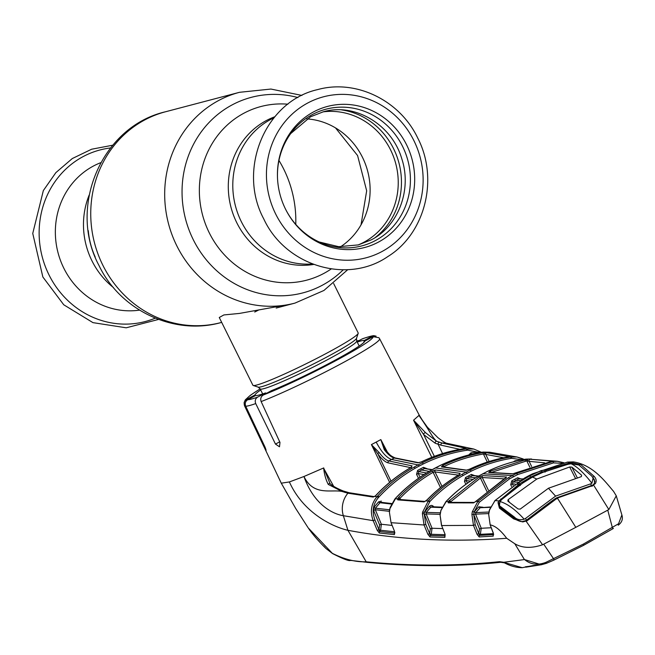 <?xml version="1.0" encoding="UTF-8"?>
<svg xmlns="http://www.w3.org/2000/svg" width="655" height="655" viewBox="0 0 655 655"><rect width="100%" height="100%" fill="white"/><g stroke="black" fill="none" stroke-linecap="round" stroke-linejoin="round"><path stroke-width="0.98" d="M113.487 287.602A76.66 71.804 -104.7 0 1 91.978 260.87A76.66 71.804 -104.7 0 1 89.154 195.108A76.66 71.804 75.3 0 0 91.978 260.87A76.66 71.804 75.3 0 0 113.487 287.602M241.294 221.586A76.66 71.804 75.3 0 0 312.345 263.957A76.66 71.804 -104.7 0 1 241.294 221.586A76.66 71.804 -104.7 0 1 273.905 117.834A76.66 71.804 75.3 0 0 241.294 221.586M286.03 305.009L239.501 313.418L223.879 314.94L219.261 317.503L252.895 385.246A58.778 4.429 -26.4 0 0 253.198 385.476A58.778 4.429 -26.4 0 0 325.453 353.872A58.778 4.429 -26.4 0 0 358.195 333.354A58.778 4.429 -26.4 0 0 358.195 332.977L333.632 283.5M254.713 312.017L258.668 310.02M100.731 162.686A76.66 71.804 75.3 0 0 63.854 268.263A76.66 71.804 75.3 0 0 139.523 310.126M306.9 118.891A69.315 64.919 -104.7 0 1 362.436 157.241A69.315 64.919 -104.7 0 1 340.543 246.796M285.523 209.125A72.942 68.325 -104.7 0 1 277.491 177.734A72.942 68.325 -104.7 0 1 327.967 106.306A72.942 68.325 -104.7 0 1 406.591 144.82A72.942 68.325 -104.7 0 1 378.827 241.891A72.942 68.325 -104.7 0 1 285.989 210.042A72.942 68.325 -104.7 0 1 285.523 209.125M277.499 178.004A70.658 66.188 -104.7 0 1 326.534 109.049A70.658 66.188 -104.7 0 1 402.571 146.384A70.658 66.188 -104.7 0 1 375.79 240.36A70.658 66.188 -104.7 0 1 285.867 209.805M544.657 462.839L529.134 461.341L531.623 466.491M530.296 459.253L552.083 461.177L551.101 461.488L557.315 461.284L530.296 459.253A1.466 1.367 96.5 0 0 529.134 461.341L526.784 460.874L491.086 472.525M552.083 461.177A1.466 1.375 93.4 0 0 551.436 461.407M564.348 462.946L557.315 461.284L563.701 462.692M525.867 459.147A1.466 0.524 80.3 0 1 525.916 459.13A1.466 0.524 80.3 0 1 525.973 459.13L525.605 459.188C512.153 461.513 499.257 465.672 486.911 471.69L478.789 476.005C466.884 482.866 456.068 491.299 446.342 501.296L440.938 510.474L440.086 515.174L441.634 525.523L445.007 534.144L444.892 537.387L430.04 536.977L427.895 534.324L424.047 524.991L391.051 522.69L394.498 531.295L394.416 534.603A1.466 1.326 -84.7 0 1 394.67 533.105L394.777 532.965M523.108 478.895L518.711 478.92L512.914 481.998L517.917 482.129M515.125 484.004L512.456 483.93L510.736 484.708L511.809 480.844L517.663 477.741L521.347 479.075M522.87 479.034L518.711 478.92A1.466 0.508 -116.5 0 1 517.663 477.741M513.152 485.38L512.456 483.93L512.914 481.998A1.466 0.499 -119.4 0 1 511.809 480.844M567.648 462.094A1.466 0.524 -100.6 0 0 567.59 462.094L573.354 461.89L567.369 462.152L532.646 473.786L528.552 475.866L524.524 478.101L495.098 500.535L489.645 509.484L488.687 514.371L490.177 524.892L493.33 533.08L493.231 536.142L479.182 536.936L477.036 534.275L473.467 525.384L471.903 514.355L472.304 511.801L477.921 501.329L508.321 477.773L512.357 475.546L516.459 473.45L552.746 461.587A1.466 0.508 79.5 0 1 553.459 462.88L517.499 474.638L509.434 478.92L479.313 502.262L474.081 512.038L473.712 514.421L471.903 514.355M488.753 513.643L489.301 510.63M488.679 514.511L488.777 513.405M490.153 524.827L488.687 514.371M488.622 513.577L475.579 514.142L481.245 528.266L491.16 527.758M490.317 507.338L480.221 507.715L475.767 512.603L488.826 512.03M472.304 511.801L474.31 511.735A1.466 0.442 -138.9 0 0 475.767 512.603L475.579 514.142L473.712 514.421L475.202 524.704L473.467 525.384L441.503 525.539L440.086 515.174M490.472 506.97L480.221 507.715A1.466 0.45 -136.4 0 1 478.805 506.798L483.03 507.248M475.202 524.704L478.772 533.596L479.509 528.945L481.245 528.266L480.344 534.324L479.444 535.413L493.518 534.578M479.182 536.936A1.466 1.343 87.5 0 1 479.444 535.413L478.772 533.596L477.036 534.275M493.379 533.653L480.344 534.324A1.466 0.434 -140.3 0 1 478.87 533.481M493.109 532.793L490.177 524.892C495.164 525.777 500.657 530.231 506.675 538.271C451.606 542.405 398.69 539.753 347.936 530.304C333.624 527.095 303.552 513.553 289.387 481.941L303.953 476.504C313.532 496.269 330.971 489.228 341.967 491.447L328.27 484.422C325.895 479.894 324.356 474.507 323.652 468.259L333.632 486.264M561.99 463.331L553.459 462.88M494.697 500.936A1.466 0.442 45 0 1 494.738 500.788A1.466 0.442 45 0 1 494.885 500.739A1.466 0.45 45.8 0 1 494.951 500.584A1.466 0.45 45.8 0 1 495.098 500.535L498.93 500.977L518.49 484.708L517.622 484.446A1.466 1.31 -74.6 0 1 518.662 484.258L520.389 485.281M544.158 471.846A1.466 1.318 106 0 1 545.025 469.897L541.128 470.609L529.559 475.972L518.621 482.563L517.622 484.446M518.621 482.563A1.466 0.491 56.3 0 1 519.767 483.66L520.316 484.708M541.128 470.609A1.466 0.508 67.7 0 1 542.045 471.821L530.607 477.135L519.767 483.66M542.405 472.558L542.045 471.821L544.174 471.887M545.066 472.173L545.877 470.159L567.328 463.568L570.407 463.011L570.538 463.83M545.025 469.897L546.442 470.953M519.104 484.487A1.466 1.31 -74.6 0 1 519.481 485.003M519.914 485.633L518.49 484.708L519.595 484.536L518.662 484.258M513.643 518.875L514.756 518.563C513.643 518.662 521.364 522.6 522.796 521.405L525.662 520.659L526.006 521.053L522.731 521.937L513.643 518.875L499.421 508.133L498.005 502.606L498.93 500.977A0.982 0.573 -143.3 0 1 500.027 501.468M592.873 485.535A0.982 0.475 57 0 1 592.955 484.913A0.982 0.475 57 0 1 593.618 485.142L608.855 509.557L575.81 527.332L557.38 498.062L526.882 520.938L527.185 520.357L526.006 521.053L542.577 544.764C531.467 548.497 522.207 548.161 514.797 543.748L506.675 538.271M498.005 502.606L499.298 502.975L499.503 506.724L500.502 507.748L514.756 518.563M500.87 508.182L499.421 508.133M519.243 485.429L501.689 499.552M567.533 462.119A1.466 0.524 -100.6 0 1 567.59 462.094L567.304 462.152A1.466 0.524 -101.5 0 1 567.369 462.152L570.407 463.011L572.855 462.864L572.707 463.977M572.855 462.864L581.026 464.788L593.962 476.201C596.189 478.51 596.713 480.86 595.542 483.259L592.456 485.683L557.38 498.062L557.004 498.684M592.955 484.913L594.478 483.415L594.421 479.82L592.808 477.421L593.962 476.201M608.855 509.557L616.265 495.819L613.522 491.307M591.997 486.346L592.456 485.683M575.81 527.332L542.577 544.764M323.742 546.073L325.994 548.538L332.281 553.303C344.374 559.354 355.673 562.187 366.194 561.802C411.52 566.174 455.962 566.133 499.519 561.679L503.777 562.277L524.557 559.55C530.55 564.561 537.657 565.494 545.869 562.358L583.376 544.084L618.566 523.738L621.873 514.945L616.265 495.819M543.814 544.33L553.639 558.862A1.466 0.516 -114.9 0 1 553.696 560.189L546.368 563.341L541.333 564.757L524.557 559.55M524.27 559.313L514.797 543.748M613.424 528.372L612.572 528.913A1.466 0.491 -121.1 0 1 612.507 528.937L583.449 545.394L553.647 560.197A1.466 0.516 -114.9 0 0 553.696 560.189L583.507 545.378A1.466 0.499 -118 0 0 583.376 544.084M553.647 560.197L546.368 563.341L541.333 564.757L525.392 566.796M546.376 563.333L545.869 562.358M607.807 510.335L612.376 527.66A1.466 0.491 -121.1 0 1 612.572 528.913L583.507 545.378A1.466 0.499 -118 0 1 583.449 545.394M505.226 562.76L522.24 567.688L533.236 565.511L540.162 564.946M367.709 562.252L366.194 561.802L347.936 530.304L343.351 515.706C332.355 514.003 313.729 504.219 303.953 476.504L323.734 467.924M325.994 548.538L326.002 548.538C318.346 540.997 312.451 534.152 308.3 527.995L332.568 553.581L326.002 548.538M385.337 449.854A1.466 0.565 142.3 0 0 385.287 449.633C390.02 455.078 389.962 455.552 395.096 457.927L418.66 462.7A1.466 1.326 100.6 0 0 417.874 462.823L394.269 458.033C391.403 457.329 388.079 454.562 384.297 449.748L380.833 439.595L387.457 452.245M431.792 457.337L413.559 420.215L418.938 415.426C431.563 433.577 431.293 435.943 436.533 441.216L442.264 443.083L465.197 448.118L463.421 448.765C448.855 451.066 434.92 455.421 421.615 461.824L417.874 462.823M427.453 427.273C425.619 425.283 422.811 421.1 419.012 414.721L418.938 415.426L427.453 427.273L437.835 437.589C442.878 441.535 446.137 443.492 447.611 443.46L447.611 443.46A22.041 19.879 102.6 0 0 442.264 443.083A1.466 1.335 -77 0 0 441.061 445.171L435.28 443.279A1.466 1.294 -66.6 0 1 436.533 441.216L425.594 432.726A1.466 0.999 -41.6 0 0 424.203 433.242A1.466 0.999 -41.6 0 0 423.662 434.568L413.764 420.395L425.594 432.726M380.882 439.767L384.297 448.069M380.833 439.595L376.183 442.084C381.439 451.983 386.556 457.771 391.526 459.458L394.269 458.033A1.466 1.326 102.4 0 1 395.096 457.927M379.122 452.499C382.725 457.378 385.951 460.195 388.808 460.932L412.101 465.885L410.906 467.506C398.134 474.965 386.614 484.127 376.363 495.008L374.676 496.416L376.993 496.711L377.624 496.023C388.382 484.487 400.524 474.85 414.05 467.138L418.087 464.911L391.526 459.458L388.808 460.932A1.466 1.326 102.9 0 0 388.137 462.856C385.107 462.062 381.668 459.065 377.82 453.85L371.5 444.745L379.122 452.499A1.466 0.581 144.1 0 0 377.82 453.85L391.035 481.204M389.635 482.367L371.5 444.745M410.906 467.506A1.466 0.499 -120.2 0 0 410.759 467.531L410.759 467.531C397.978 474.99 386.45 484.168 376.183 495.057A1.466 0.45 -136.8 0 0 376.142 495.237M412.101 465.885A1.466 1.335 101.1 0 0 411.332 467.154M384.272 448.012L385.287 449.633A1.466 0.565 142.3 0 0 384.297 449.748M418.66 462.7L421.476 461.841C434.797 455.43 448.749 451.074 463.347 448.765A1.466 0.508 81.1 0 1 463.421 448.765M466.188 448.978A1.466 0.508 81.4 0 1 466.827 450.272C451.549 452.605 437.008 457.174 423.187 463.994L419.126 466.073A1.466 0.499 62 0 0 418.087 464.911L422.188 462.815C436.115 455.937 450.787 451.328 466.188 448.978L473.835 449.052L481.433 452.31M464.518 448.56A1.466 1.294 70.6 0 1 465.05 448.413L467.097 448.847A1.466 0.508 81.8 0 1 467.727 450.141L466.827 450.272M464.289 448.609A1.466 1.351 -78 0 1 465.197 448.118M459.941 449.338L441.061 445.171M435.28 443.279L423.662 434.568L434.355 456.355M307.997 527.57L295.708 508.493L281.273 483.177L289.387 481.941M262.68 393.942L260.174 388.898A70.511 5.314 -26.4 0 0 246.788 399.329C244.356 400.86 243.627 403.062 244.618 405.928A75.407 5.682 153.6 0 1 244.544 405.822L281.273 483.177M375.004 496.195A1.466 0.557 -122.3 0 0 374.799 496.22A1.466 0.557 -122.3 0 0 374.676 496.416L373.08 497.055L347.903 493.207L341.967 491.447A1.466 1.269 -70.2 0 1 343.351 491.021L343.351 491.021C337.366 488.638 332.936 486.19 330.055 483.677A1.466 0.925 -51.2 0 1 330.055 483.677L323.775 468.251M328.27 484.422A1.466 0.925 -51.2 0 1 330.046 483.677M255.352 395.669L254.992 394.973A61.341 4.626 153.6 0 1 260.715 389.979M373.121 336.67L364.925 341.026A61.341 4.626 153.6 0 1 330.734 362.534A61.341 4.626 153.6 0 1 271.579 390.609L263.384 394.965A70.511 5.314 -26.4 0 0 333.837 361.716A70.511 5.314 -26.4 0 0 373.121 336.67L378.926 337.726L379.63 338.766A75.407 5.682 153.6 0 1 337.628 365.58A75.407 5.682 153.6 0 1 261.148 401.572C260.199 398.707 260.936 396.504 263.384 394.965M359.243 340.485L356.68 340.944M246.788 399.329L254.992 394.973M244.618 405.928L263.973 446.628C266.38 451.385 266.691 451.459 264.923 446.857L245.723 406.215C244.716 403.423 245.396 401.253 247.754 399.706L255.556 395.563A61.341 4.626 -26.4 0 0 265.512 392.943L266.536 393.287M266.077 450.362L264.923 446.857M247.754 399.706A70.511 5.314 -26.4 0 0 257.702 397.094C255.352 398.625 254.697 400.786 255.728 403.578L275.468 444.082L279.497 446.792L279.98 442.42L261.148 401.572M257.702 397.094L265.512 392.943M362.207 338.913L362.821 338.643C369.887 336.302 373.718 335.344 374.316 335.769L372.163 336.293A70.511 5.314 -26.4 0 0 362.207 338.913L357.04 341.656M376.117 336.162L374.316 335.769M357.237 342.066A61.341 4.626 153.6 0 1 364.36 340.436L372.163 336.293M364.36 340.436L363.705 342.598M373.08 497.055A1.466 1.318 -82.7 0 1 374.095 496.58M394.416 534.603L379.368 533.023L377.247 530.353L373.203 520.668L343.351 515.706A22.041 19.879 -77.4 0 1 347.903 493.207A1.466 1.318 -78.6 0 1 349.148 492.732L343.351 491.021M374.938 519.972L373.203 520.668C369.903 511.727 371.164 503.744 376.993 496.711A1.466 0.45 42.5 0 1 378.377 497.603C372.957 504.178 371.803 511.629 374.938 519.972L378.975 529.658L379.63 524.95L381.366 524.254L380.596 530.263L379.622 531.533L394.67 533.105M377.247 530.353L378.975 529.658L379.622 531.533A1.466 1.326 -83.4 0 0 379.368 533.023M414.05 467.138A1.466 0.499 60.3 0 1 415.114 468.276C401.72 475.923 389.676 485.47 379.008 496.924L378.377 497.603M479.861 452.58L467.727 450.141M432.226 469.627L424.456 468.497L418.676 471.567L418.267 473.54L416.555 474.318L417.62 470.421L420.518 468.841L423.449 467.326L427.101 468.718M468.718 454.979L470.978 452.785L478.044 452.073L479.837 452.58M379.63 524.95L373.571 510.425L373.948 507.363A1.466 0.434 -141.2 0 0 375.397 508.19L389.529 509.778M373.948 507.363L378.598 501.853L381.382 501.124M478.216 452.875A1.466 0.499 85.6 0 1 478.044 452.073M473.319 453.882L471.584 454.087A1.466 0.499 82.8 0 1 470.978 452.785M431.882 469.823L424.456 468.497A1.466 0.508 -116.7 0 1 423.449 467.326M417.62 470.421A1.466 0.499 60.8 0 0 418.676 471.567L426.552 472.975M424.022 474.572L418.267 473.54L420.051 477.225M379.13 529.461A1.466 0.426 -142.6 0 0 380.596 530.263L394.539 531.762M373.571 510.425L375.307 509.729L381.366 524.254L392.017 525.416M389.332 511.309L375.307 509.729L375.397 508.19L380.006 502.729L391.412 504.063M378.598 501.853A1.466 0.442 -138.4 0 0 380.006 502.729L381.169 502.311L391.665 503.548M484.651 453.44L485.805 453.432M482.85 452.097A1.466 0.516 81.3 0 1 482.915 452.073A1.466 0.516 81.3 0 1 482.989 452.081L510.916 457.018A1.466 0.508 80.7 0 1 511.58 458.32L511.039 458.402C497.112 460.735 483.824 465.001 471.158 471.199L463.093 475.489C450.853 482.514 439.783 491.193 429.885 501.517L424.391 512.284L424.203 513.716L425.775 524.303L429.623 533.637L430.327 528.937L424.203 513.716L422.401 513.651L422.614 512.112L428.493 500.6A1.466 0.45 43.8 0 1 429.885 501.517M482.915 452.073L489.572 452.204L482.145 452.212C467.31 454.603 453.104 459.139 439.538 465.836L431.416 470.143C418.267 477.642 406.395 486.952 395.8 498.07L389.938 508.624L389.414 512.284L391.051 522.69L389.414 512.284M439.317 465.942A1.466 0.508 63.7 0 1 439.407 465.844C452.973 459.155 467.195 454.611 482.072 452.204A1.466 0.516 80.9 0 1 482.145 452.212M390.085 507.559L395.031 498.75A1.466 0.434 43.2 0 1 395.202 498.709L397.511 498.922L398.567 497.432C408.589 487.074 419.74 478.314 432.013 471.166L435.649 469.979L460.162 473.336L458.926 474.867C447.3 481.695 436.738 490.005 427.248 499.781L425.963 500.903L428.108 501.001A1.466 0.45 43.6 0 1 429.5 501.91M471.584 454.087L472.018 454.177M515.215 461.374A1.466 0.508 81.9 0 1 515.067 460.776L520.995 460.056M513.323 461.857L515.067 460.776M428.493 500.6C438.473 490.194 449.641 481.441 462.004 474.343L470.143 470.02C482.907 463.765 496.318 459.466 510.376 457.108L516.992 456.993L522.936 458.86L522.903 459.679M522.895 458.852L524.229 459.564M522.289 459.794L511.58 458.32M508.771 456.805A1.466 1.367 -81.1 0 1 509.582 456.429M509.082 456.74L507.691 457.018A1.466 0.508 -99.8 0 1 507.748 457.018L509.107 456.74A1.466 1.163 -105 0 0 508.902 456.772L508.902 456.772A1.466 1.163 -105 0 0 508.747 456.822M507.748 457.018C494.492 459.327 481.793 463.38 469.643 469.176A1.466 0.508 -115.6 0 0 469.529 469.193L466.63 470.134L442.191 466.786M469.643 469.176L465.942 470.265A1.466 1.343 -83.3 0 1 466.663 470.134M465.942 470.265L441.429 466.909A1.466 1.335 -81.1 0 1 442.182 466.786M487.312 462.078L483.415 454.005C469.594 456.355 456.355 460.58 443.697 466.679A1.466 0.508 -115.7 0 0 442.698 465.492C455.462 459.343 468.808 455.086 482.743 452.72L484.97 452.466A1.466 0.475 -93.8 0 0 484.684 454.21L483.415 454.005A1.466 0.516 -99.6 0 0 482.743 452.72M441.429 466.909L442.698 465.492M503.728 457.763L484.684 454.21M486.976 452.49A1.466 1.359 -79.3 0 0 485.813 454.578L489.154 461.497M510.376 457.108A1.466 0.508 80.5 0 1 511.039 458.402M426.127 500.78L423.99 501.894L397.765 499.88L397.511 498.922A1.466 1.179 -158.6 0 1 399.575 499.413L399.927 498.357L400.573 499.577M424.931 501.419A1.466 1.326 93.3 0 0 423.99 501.894M458.926 474.867A1.466 0.499 -120.4 0 0 458.803 474.891C447.16 481.728 436.59 490.046 427.085 499.831L424.907 501.427L398.862 499.413A1.466 1.326 95.5 0 0 397.765 499.88M458.467 475.145L434.994 471.903L441.994 486.37M440.488 487.582L433.102 472.304C420.928 479.394 409.866 488.081 399.927 498.357A1.466 0.442 -136 0 0 398.567 497.432M435.649 469.979A1.466 1.335 98.9 0 0 434.994 471.903L433.102 472.304A1.466 0.499 59.8 0 0 432.013 471.166M460.162 473.336A1.466 1.343 96.7 0 0 459.417 474.49M458.803 474.891L459.646 474.408M425.775 524.303L424.047 524.991L422.401 513.651M422.614 512.112L424.391 512.284L429.443 506.266C431.113 504.956 432.611 505.21 433.921 507.035M391.019 522.625L394.498 531.295M445.187 534.685L431.244 534.275L430.294 535.471A1.466 1.326 92.3 0 0 430.04 536.977M427.895 534.324L429.623 533.637L430.294 535.471L445.146 535.88A1.466 1.335 90.9 0 0 444.892 537.387M440.013 514.347L426.151 513.913L432.054 528.249L431.244 534.275A1.466 0.434 38.4 0 1 429.77 533.457M430.327 528.937L432.054 528.249L442.829 528.593M441.871 507.609L430.851 507.158L426.29 512.382L426.151 513.913L424.424 514.601M424.841 511.53A1.466 0.434 39.8 0 0 426.29 512.382L440.209 512.816M442.076 507.158L431.899 506.733L430.851 507.158A1.466 0.45 42.5 0 1 429.443 506.266M470.511 481.081L466.172 480.614L464.46 481.4L465.533 477.52L471.371 474.417L475.072 475.759M478.33 476.226L472.402 475.595L466.614 478.666L466.172 480.614L467.424 483.202M465.533 477.52A1.466 0.499 -119.3 0 0 466.614 478.666L473.156 479.362M471.371 474.417A1.466 0.508 63.4 0 0 472.402 475.595L473.131 475.473M525.294 460.752A1.466 0.524 80.2 0 1 525.547 459.196A1.466 0.524 80.2 0 1 525.605 459.188M440.782 510.54L445.932 501.615A1.466 0.442 44.1 0 1 446.08 501.566L448.184 501.599L479.304 476.881A1.466 0.499 59.5 0 1 480.418 478.019L450.132 502.197A1.466 1.048 -148.7 0 0 448.184 501.599L448.225 502.843L473.549 502.893L475.98 501.394L477.921 501.329A1.466 0.459 -135.2 0 1 479.313 502.262M440.004 514.429L440.643 511.522M479.304 476.881L482.891 475.595L506.593 477.012L476.783 500.666A1.466 0.459 -134.9 0 0 476.643 500.715L474.384 502.426L449.232 502.369A1.466 1.335 91.2 0 0 448.225 502.843M449.093 500.485A1.466 0.442 -135.3 0 1 450.46 501.419L450.976 502.401M504.53 478.879L482.268 477.52L488.384 490.177M482.891 475.595A1.466 1.351 94.6 0 0 482.268 477.52L480.418 478.019L486.886 491.397M506.593 477.012A1.466 1.351 92.2 0 0 505.881 478.044M505.324 478.453A1.466 0.499 -120.6 0 0 505.218 478.477L476.643 500.715A1.466 0.459 -134.9 0 0 476.594 500.846M475.956 501.345L476.783 500.666M474.408 502.418A1.466 1.343 88.9 0 0 473.549 502.893M550.92 461.529A1.466 0.95 77.4 0 1 551.002 461.505A1.466 0.95 77.4 0 1 551.101 461.488L512.382 473.942L488.679 472.517L489.997 471.207L526.08 459.589L527.733 459.343L527.717 460.981M551.739 461.349L515.943 472.779A1.466 0.508 64.6 0 1 516.042 472.763M526.08 459.589A1.466 0.524 79.7 0 1 526.784 460.874L529.797 467.113M489.997 471.207A1.466 0.508 64.5 0 1 491.013 472.394M512.382 473.942A1.466 1.351 92.2 0 1 513.004 473.802L489.342 472.386A1.466 1.351 94.6 0 0 488.679 472.517M536.797 479.042L508.124 499.675L507.83 501.108L518.031 508.943L520.193 509.115L548.448 488.245L581.353 476.627L581.607 475.178L571.864 467.113L569.67 466.982L536.797 479.042L532.531 477.102L531.663 477.569L532.531 477.102M501.402 508.206L499.454 505.447L499.978 501.542L501.845 499.405L522.674 483.112L531.663 477.569M499.978 501.542C507.33 503.646 515.403 509.533 524.188 519.21C520.045 520.291 516.787 519.579 514.404 517.073L515.452 519.194M526.653 520.725L525.523 518.449L524.188 519.21M525.523 518.449L555.579 496.122L548.448 488.245M500.608 506.602L514.404 517.073M526.391 566.886L539.785 565.003L525.916 567.173L526.391 566.657M591.449 485.519L590.63 483.865L555.579 496.122M590.63 483.865L591.899 483.243L593.111 478.003L591.702 476.021L578.897 465.017L571.103 463.765C577.104 466.581 584.031 473.074 591.899 483.243M571.103 463.765L567.942 464.297L542.995 472.312L533.407 476.643M331.225 268.943A89.784 84.102 -104.7 0 1 209.313 232.918A89.784 84.102 -104.7 0 1 212.441 143.118A89.784 84.102 -104.7 0 1 287.889 104.202M343.228 269.794A101.116 94.713 -104.7 0 1 193.266 239.665A101.116 94.713 -104.7 0 1 201.437 131.598A101.116 94.713 -104.7 0 1 297.919 97.562M347.772 269.655L323.922 290.476L294.955 303.109A108.992 102.09 -104.7 0 1 176.776 245.756A108.992 102.09 -104.7 0 1 239.501 92.306L165.551 111.759A108.992 102.09 -104.7 0 0 102.835 265.209A108.992 102.09 -104.7 0 0 221.005 322.563C173.747 335.9 120.086 310.134 98.962 265.431C67.588 207.373 101.419 126.513 165.551 111.759M278.948 160.45A108.992 102.09 -104.7 0 1 283.73 169.121A108.992 102.09 -104.7 0 1 295.765 224.37M95.237 257.087A76.66 71.804 -104.7 0 1 88.278 230.65M313.639 264.448A76.66 71.804 -104.7 0 1 236.799 222.774A76.66 71.804 -104.7 0 1 274.789 116.77M356.5 338.348A55.028 4.151 -26.4 0 1 325.846 357.556A55.028 4.151 -26.4 0 1 258.201 387.146L260.174 388.898A53.882 4.061 -26.4 0 0 326.689 360.135A53.882 4.061 -26.4 0 0 356.697 340.977L356.5 338.348L358.195 333.354M110.49 147.956A88.72 83.103 75.3 0 0 48.978 274.863A88.72 83.103 75.3 0 0 155.26 318.15M322.989 111.882A69.315 64.919 -104.7 0 1 390.552 149.848A69.315 64.919 -104.7 0 1 357.998 244.995M341.697 109.901A71.035 66.532 -104.7 0 1 393.581 148.669A71.035 66.532 -104.7 0 1 375.266 237.503M275.673 214.013A83.275 78.002 -104.7 0 1 307.866 102.933A83.275 78.002 -104.7 0 1 413.886 140.596A83.275 78.002 -104.7 0 1 381.701 251.684A83.275 78.002 -104.7 0 1 275.673 214.013M520.398 480.549L515.796 480.418A1.466 0.499 -118 0 1 514.715 479.255M511.604 486.501L510.736 484.708M489.162 510.646L494.951 500.584L524.409 478.125A1.466 0.499 -120.1 0 0 524.336 478.216M524.524 478.101A1.466 0.499 -120.1 0 0 524.409 478.125L528.446 475.89A1.466 0.499 -118 0 0 528.364 475.964M474.31 511.735L478.805 506.798M479.509 528.945L473.843 514.814M509.434 478.92A1.466 0.499 -120 0 0 508.321 477.773M493.493 534.611A1.466 1.351 86 0 0 493.231 536.142M530.607 477.135A1.466 0.499 62 0 0 529.559 475.972L528.552 475.866A1.466 0.499 -118 0 0 528.446 475.89L532.548 473.811L567.304 462.152M500.838 498.889L501.681 499.536M594.609 484.201L595.542 483.259M567.328 463.568L567.795 464.42M526.604 520.095L542.872 507.699C549.242 502.917 556.3 497.628 556.881 497.743L592.046 485.33M618.377 525.089L618.377 525.081C621.98 522.313 623.142 518.932 621.873 514.945M618.214 525.179L618.566 523.738M499.519 561.679A1.466 1.351 84.4 0 0 500.748 562.293L504.416 562.825C510.351 566.035 516.287 567.656 522.24 567.688M371.385 444.614L376.183 442.084M411.438 467.817L388.137 462.856M442.551 453.571L438.162 444.36A1.466 1.31 -72.1 0 1 439.382 442.289M344.948 492.445A1.466 1.302 -72.9 0 1 346.307 492.011M263.973 446.628L264.645 446.276M255.728 403.578A75.407 5.682 153.6 0 1 245.723 406.215M275.468 444.082L279.701 441.83M377.624 496.023A1.466 0.45 42.9 0 1 379.008 496.924M419.126 466.073L415.114 468.276M422.188 462.815A1.466 0.508 63.7 0 1 423.187 463.994M418.488 478.314L416.555 474.318M429.205 471.371L421.55 470.003L420.518 468.841M435.223 468.047A1.466 0.499 62 0 1 435.313 467.94L439.407 465.844A1.466 0.508 63.7 0 1 439.538 465.836M395.636 498.119C406.239 486.984 418.119 477.667 431.285 470.167L435.313 467.94A1.466 0.499 62 0 1 435.452 467.924L466.041 472.116A1.466 0.499 62 0 1 467.097 473.278M470.143 470.02A1.466 0.508 63.9 0 1 471.158 471.199M462.004 474.343A1.466 0.499 60.2 0 1 463.093 475.489M465.869 484.307L464.46 481.4M475.735 477.757L469.488 477.102L468.431 475.931M482.62 473.876A1.466 0.499 62 0 1 482.702 473.794L482.702 473.794A1.466 0.499 62 0 1 482.817 473.778L512.357 475.546A1.466 0.499 -118 0 1 513.43 476.709M446.194 501.345C455.921 491.34 466.745 482.899 478.674 476.021A1.466 0.499 60.1 0 1 478.789 476.005M517.499 474.638A1.466 0.508 -116 0 0 516.459 473.45M569.67 466.982L575.483 478.379M577.325 477.814L571.864 467.113M508.124 499.675L509.172 501.918M294.955 303.109L276.181 308.055M221.693 322.383L221.005 322.563M361.028 224.87L366.669 190.818L357.589 155.562L335.524 127.913M301.947 95.442L270.933 89.055L239.501 92.306M258.201 387.146L253.198 385.476M359.202 346.02L356.697 340.977M158.559 319.435L126.21 327.803L92.953 322.637L63.756 304.788L42.845 276.975L32.75 233.442L43.345 190.58L55.855 172.642L72.287 158.551L91.643 149.217L112.734 145.214M417.661 137.902C399.861 100.387 355.968 78.919 317.659 89.596C265.078 101.312 237.135 169.481 263.736 218.86C285.269 265.668 346.962 284.769 387.825 256.572C425.39 233.45 438.924 178.545 417.661 137.902M319.181 241.973L338.692 246.689L358.367 244.896L371.18 239.886C398.174 226.311 412.134 190.016 401.834 158.911C391.944 124.507 354.895 102.565 323.349 111.784L310.544 116.795L290.681 133.604M525.916 459.13L531.541 458.999M493.199 533.047L493.649 534.521M613.612 491.422C605.842 482.473 593.471 464.96 573.362 461.89M332.568 553.581C343.228 559.018 349.213 561.286 350.523 560.385L367.062 562.334C412.552 566.739 457.116 566.722 500.748 562.293M379.63 338.766L419.02 414.738M411.545 467.097L410.759 467.531M447.611 443.46L473.835 449.052L481.458 452.31M260.158 388.857L250.349 395.293L245.33 399.828L244.11 402.596L244.544 405.822M379.106 530.517L380.334 530.607M374.799 496.22L374.062 496.588L349.148 492.732M489.58 452.204L516.992 456.993L524.278 459.581M507.691 457.018C494.41 459.327 481.695 463.388 469.529 469.193M389.316 511.522L389.79 508.648M394.375 531.287L394.883 532.99M478.625 476.054L473.139 475.473M478.674 476.021L486.804 471.706C499.151 465.697 512.063 461.521 525.547 459.196M506.118 477.937L505.218 478.477M512.98 473.802L515.943 472.779M500.617 507.797L499.454 505.447M594.928 481.662L593.111 478.003"/></g></svg>
